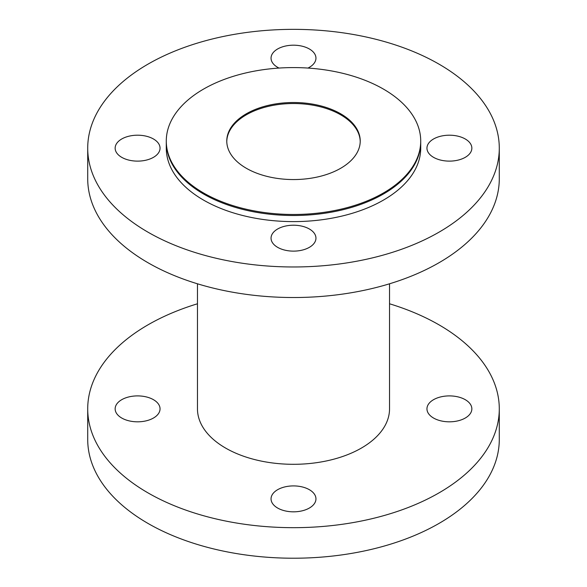 <?xml version="1.0" encoding="UTF-8"?>
<svg xmlns="http://www.w3.org/2000/svg" width="587" height="587" viewBox="0 0 587 587"><rect width="100%" height="100%" fill="white"/><g stroke="black" fill="none" stroke-linecap="round" stroke-linejoin="round"><path stroke-width="0.88" d="M226.78 141.54A66.727 38.522 180 0 1 293.5 103.525A66.727 38.522 180 0 1 360.22 141.54A66.727 38.522 0 0 0 293.5 103.525A66.727 38.522 0 0 0 226.78 141.54M153.471 418.025A22.453 12.958 180 0 1 129.008 420.835A22.453 12.958 180 0 1 115.147 408.86A22.453 12.958 180 0 1 121.722 399.696A22.453 12.958 180 0 1 146.192 396.885A22.453 12.958 180 0 1 160.046 408.86A22.453 12.958 180 0 1 153.471 418.025M433.529 399.696A22.453 12.958 180 0 1 457.992 396.885A22.453 12.958 180 0 1 471.853 408.86A22.453 12.958 180 0 1 465.278 418.025A22.453 12.958 180 0 1 440.808 420.835A22.453 12.958 180 0 1 426.954 408.86A22.453 12.958 180 0 1 433.529 399.696M309.371 489.705A22.453 12.958 180 0 1 315.953 498.869A22.453 12.958 180 0 1 302.092 510.844A22.453 12.958 180 0 1 277.629 508.034A22.453 12.958 180 0 1 271.047 498.869A22.453 12.958 180 0 1 284.908 486.894A22.453 12.958 180 0 1 309.371 489.705M389.533 303.78A205.788 118.809 180 0 1 499.288 408.86A205.788 118.809 180 0 1 372.253 518.629A205.788 118.809 180 0 1 147.983 492.875A205.788 118.809 180 0 1 87.712 408.86A205.788 118.809 180 0 1 197.467 303.78M389.533 283.792L389.533 408.86A96.033 55.442 180 0 1 330.254 460.083A96.033 55.442 180 0 1 225.591 448.064A96.033 55.442 180 0 1 197.467 408.86L197.467 283.792M87.712 408.86L87.712 439.414A205.788 118.809 0 0 0 147.983 523.421A205.788 118.809 0 0 0 372.253 549.175A205.788 118.809 0 0 0 499.288 439.414L499.288 408.86M121.722 138.994A22.453 12.958 180 0 1 146.192 136.184A22.453 12.958 180 0 1 160.046 148.159A22.453 12.958 180 0 1 137.6 161.124A22.453 12.958 180 0 1 115.147 148.159A22.453 12.958 180 0 1 121.722 138.994M279.03 68.063A22.453 12.958 180 0 1 271.047 58.15A22.453 12.958 180 0 1 284.908 46.175A22.453 12.958 180 0 1 309.371 48.985A22.453 12.958 180 0 1 315.953 58.15A22.453 12.958 180 0 1 307.97 68.063M465.278 157.323A22.453 12.958 180 0 1 440.808 160.134A22.453 12.958 180 0 1 426.954 148.159A22.453 12.958 180 0 1 449.4 135.201A22.453 12.958 180 0 1 471.853 148.159A22.453 12.958 180 0 1 465.278 157.323M277.629 247.332A22.453 12.958 180 0 1 271.047 238.168A22.453 12.958 180 0 1 293.5 225.21A22.453 12.958 180 0 1 315.953 238.168A22.453 12.958 180 0 1 302.092 250.143A22.453 12.958 180 0 1 277.629 247.332M203.542 193.989A127.218 73.448 0 0 0 342.184 209.911A127.218 73.448 0 0 0 420.718 142.054A127.218 73.448 180 0 1 342.184 209.911A127.218 73.448 180 0 1 203.542 193.989A127.218 73.448 180 0 1 166.282 142.054A127.218 73.448 0 0 0 203.542 193.989M420.718 141.034L420.718 148.159A127.218 73.448 180 0 1 342.184 216.016A127.218 73.448 180 0 1 203.542 200.094A127.218 73.448 180 0 1 166.282 148.159L166.282 141.034A127.218 73.448 0 0 0 203.542 192.969A127.218 73.448 0 0 0 342.184 208.891A127.218 73.448 0 0 0 420.718 141.034A127.218 73.448 0 0 0 293.5 67.586A127.218 73.448 0 0 0 166.282 141.034M499.288 148.159L499.288 178.712A205.788 118.809 180 0 1 372.253 288.481A205.788 118.809 180 0 1 147.983 262.727A205.788 118.809 180 0 1 87.712 178.712L87.712 148.159A205.788 118.809 0 0 0 147.983 232.173A205.788 118.809 0 0 0 372.253 257.928A205.788 118.809 0 0 0 499.288 148.159A205.788 118.809 0 0 0 293.5 29.35A205.788 118.809 0 0 0 87.712 148.159M246.32 168.271A66.727 38.522 180 0 1 226.773 141.034A66.727 38.522 180 0 1 293.5 102.512A66.727 38.522 180 0 1 360.227 141.034A66.727 38.522 180 0 1 319.035 176.628A66.727 38.522 180 0 1 246.32 168.271"/></g></svg>
